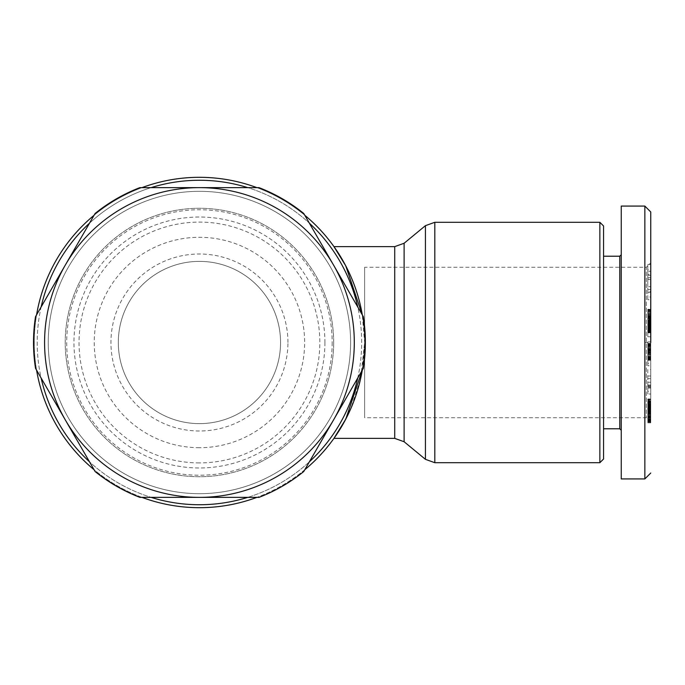 <?xml version="1.0" encoding="UTF-8"?>
<svg xmlns="http://www.w3.org/2000/svg" width="685" height="685" viewBox="0 0 685 685"><rect width="100%" height="100%" fill="white"/><g stroke="black" fill="none" stroke-linecap="round" stroke-linejoin="round"><path stroke-width="0.51" stroke-dasharray="3.42 2.57" d="M650.75 342.5L650.75 212.11L650.75 342.5L644.85 342.5L644.85 478.926M118.317 342.5A81.121 81.121 0 0 1 199.438 261.379A81.121 81.121 0 0 1 280.559 342.5A81.121 81.121 0 0 0 199.438 261.379A81.121 81.121 0 0 0 118.317 342.5A81.121 81.121 0 0 0 199.438 423.621A81.121 81.121 0 0 0 280.559 342.5A81.121 81.121 0 0 1 199.438 423.621A81.121 81.121 0 0 1 118.317 342.5M287.931 342.5A88.493 88.493 0 0 0 199.438 254.007A88.493 88.493 0 0 0 110.944 342.5A88.493 88.493 0 0 0 199.438 430.993A88.493 88.493 0 0 0 287.931 342.5M199.438 447.699A105.199 105.199 0 0 1 94.239 342.5A105.199 105.199 0 0 1 199.438 237.301A105.199 105.199 0 0 1 304.637 342.5A105.199 105.199 0 0 1 199.438 447.699M199.438 462.906A120.406 120.406 0 0 1 79.032 342.5A120.406 120.406 0 0 1 199.438 222.094A120.406 120.406 0 0 1 319.844 342.5A120.406 120.406 0 0 1 199.438 462.906M324.913 342.5A125.475 125.475 0 0 1 199.438 467.975A125.475 125.475 0 0 1 73.963 342.5A125.475 125.475 0 0 1 199.438 217.025A125.475 125.475 0 0 1 324.913 342.5M332.174 342.5A132.736 132.736 0 0 1 199.438 475.236A132.736 132.736 0 0 1 66.693 342.5A132.736 132.736 0 0 1 199.438 209.764A132.736 132.736 0 0 1 332.174 342.5M333.655 342.5A134.217 134.217 0 0 1 199.438 476.717A134.217 134.217 0 0 1 65.221 342.5A134.217 134.217 0 0 1 199.438 208.283A134.217 134.217 0 0 1 333.655 342.5A134.217 134.217 0 0 1 199.438 476.717A134.217 134.217 0 0 1 65.221 342.5A134.217 134.217 0 0 1 199.438 208.283A134.217 134.217 0 0 1 333.655 342.5M350.609 342.5A151.179 151.179 0 0 1 199.438 493.679A151.179 151.179 0 0 1 48.258 342.5A151.179 151.179 0 0 1 199.438 191.32A151.179 151.179 0 0 1 350.609 342.5A151.179 151.179 0 0 1 199.438 493.679A151.179 151.179 0 0 1 48.258 342.5A151.179 151.179 0 0 1 199.438 191.32A151.179 151.179 0 0 1 350.609 342.5M199.438 504.734A162.234 162.234 0 0 1 37.195 342.5A162.234 162.234 0 0 1 199.438 180.266A162.234 162.234 0 0 1 361.671 342.5A162.234 162.234 0 0 1 199.438 504.734M199.438 507.688A165.188 165.188 0 0 1 34.25 342.5A165.188 165.188 0 0 1 199.438 177.312A165.188 165.188 0 0 1 364.625 342.5A165.188 165.188 0 0 1 199.438 507.688M141.958 497.361A165.188 165.188 0 0 1 94.059 469.713M36.579 370.148A165.188 165.188 0 0 1 36.579 314.852M94.059 215.287A165.188 165.188 0 0 1 141.958 187.639M89.504 461.81L95.104 471.52A165.924 165.924 0 0 0 139.868 497.361L151.077 497.361A162.234 162.234 0 0 1 89.504 461.81L41.143 378.051A162.234 162.234 0 0 1 41.143 306.949L35.534 316.658A165.924 165.924 0 0 0 35.534 368.342L41.143 378.051M151.077 187.639L139.868 187.639A165.924 165.924 0 0 0 95.104 213.48L89.504 223.19A162.234 162.234 0 0 1 151.077 187.639L247.79 187.639A162.234 162.234 0 0 1 309.372 223.19L357.733 306.949A162.234 162.234 0 0 1 357.733 378.051L309.372 461.81A162.234 162.234 0 0 1 247.79 497.361L151.077 497.361M364.625 342.5C365.884 289.712 334.331 246.377 333.955 246.634C334.349 246.36 365.936 289.892 364.625 342.5L362.288 314.843A165.188 165.188 0 0 1 362.296 370.148L364.625 342.5L360.593 378.762L350.703 408.859M339.623 429.872L338.921 430.993M334.426 437.706L333.955 438.366M357.733 378.051L363.333 368.342A165.924 165.924 0 0 0 363.333 316.658L357.733 306.949M599.863 222.3L599.863 462.7M603.553 428.784L603.553 256.216L603.553 428.784M619.779 256.216L619.779 428.784M621.252 342.5L621.252 430.257L621.252 342.5M650.75 422.14L646.323 417.722L364.625 417.722L364.625 267.278L646.323 267.278L646.323 417.722L646.323 267.278L650.75 262.86L650.75 422.14L650.75 262.86M256.918 187.639A165.188 165.188 0 0 1 304.808 215.287M304.808 469.713A165.188 165.188 0 0 1 256.918 497.361M247.79 497.361L259.007 497.361A165.924 165.924 0 0 0 303.763 471.52L309.372 461.81M309.372 223.19L303.763 213.48A165.924 165.924 0 0 0 259.007 187.639L247.79 187.639M41.143 306.949L89.504 223.19M603.553 225.982L603.553 459.019M621.252 231.47L621.252 478.926M644.85 206.074L644.85 342.5M650.75 419.306L647.804 419.306L647.804 404.929L650.75 404.929L650.75 422.294L650.75 398.807L650.75 415.264L650.75 404.433L647.804 404.433L650.75 404.475M647.804 422.568L650.75 422.568M650.75 350.925L647.804 350.925L647.804 359.342L650.75 359.342L650.75 341.901L650.75 365.799L650.75 343.142L650.75 359.342L647.804 359.342L647.804 365.799L650.75 365.799M650.75 296.982L650.75 289.524L650.75 299.739L650.75 296.982L647.804 296.982L647.804 299.739L650.75 299.739M650.75 264.427L650.75 291.69L650.75 264.427L647.804 264.427L647.804 269.779L650.75 269.779M650.75 321.608L650.75 309.277L650.75 332.85L650.75 321.608L647.804 321.608L647.804 322.626L650.75 322.626M650.75 387.273L650.75 369.532L650.75 394.038L650.75 387.273L647.804 387.273L647.804 394.038L650.75 394.038M647.804 322.626L647.804 331.463L647.804 330.881L650.75 330.889L650.75 324.75L650.75 336.78L650.75 330.889L647.804 330.881L647.804 330.221L650.75 330.221M647.804 420.136L650.75 420.136M647.804 420.864L650.75 420.864M647.804 421.463L650.75 421.463M647.804 421.943L650.75 421.943M647.804 422.791L650.75 422.791M647.804 422.842L650.75 422.842M647.804 422.722L650.75 422.722M647.804 422.636L650.75 422.636M647.804 421.78L650.75 421.78M647.804 421.112L650.75 421.112M647.804 420.496L650.75 420.496M647.804 419.622L650.75 419.622M647.804 418.706L650.75 418.706M647.804 417.704L650.75 417.704M647.804 416.66L650.75 416.66M647.804 416.043L650.75 416.043M647.804 415.213L650.75 415.213M647.804 414.314L650.75 414.314M647.804 413.355L650.75 413.355M647.804 412.327L650.75 412.327M647.804 404.475L647.804 411.265L650.75 411.248L647.804 411.265L647.804 415.264L650.75 415.264M647.804 409.322L650.75 409.322M647.804 408.217L650.75 408.217M647.804 407.344L650.75 407.344M647.804 406.667L650.75 406.667M647.804 405.862L650.75 405.862M647.804 404.929L650.75 404.57M647.804 415.264L647.804 404.433L650.75 404.458M647.804 404.852L650.75 404.852M647.804 405.571L650.75 405.571M647.804 411.728L650.75 411.728M647.804 410.726L650.75 410.726M647.804 409.698L650.75 409.698M647.804 408.808L650.75 408.808M647.804 404.458L647.804 400.22L647.804 408.003L650.75 408.003L647.804 408.003L647.804 408.739L650.75 408.739M647.804 407.155L650.75 407.155M647.804 406.282L650.75 406.282M647.804 405.392L650.75 405.392M647.804 403.491L650.75 403.491M647.804 402.515L650.75 402.515M647.804 402.309L650.75 402.309M647.804 401.504L650.75 401.504M647.804 400.811L650.75 400.811M647.804 399.74L647.804 398.978L647.804 400.228L650.75 400.22L647.804 400.228L647.804 399.74L650.75 399.74M647.804 399.364L650.75 399.364M647.804 399.278L650.75 399.278M647.804 398.978L650.75 398.953M647.804 399.244L650.75 399.244M647.804 399.672L650.75 399.672M647.804 400.93L650.75 400.93M647.804 401.17L650.75 401.17M647.804 402.009L650.75 402.009M647.804 402.917L650.75 402.917M647.804 403.919L650.75 403.919M647.804 404.535L650.75 404.535M647.804 405.529L650.75 405.529M647.804 406.59L650.75 406.59M647.804 408.739L647.804 417.465L647.804 407.712L650.75 407.712L647.804 407.712L647.804 408.431L650.75 408.431M647.804 409.57L650.75 409.57L647.804 409.596M647.804 410.478L650.75 410.478M647.804 411.471L650.75 411.471M647.804 412.55L650.75 412.55M647.804 414.194L650.75 414.194M647.804 415.247L650.75 415.247M647.804 415.975L650.75 415.975M647.804 416.078L650.75 416.078M647.804 417.011L650.75 417.011M647.804 417.259L650.75 417.259M647.804 417.465L650.75 417.465M647.804 417.225L650.75 417.225M647.804 416.531L650.75 416.531M647.804 416.215L650.75 416.215M647.804 415.315L650.75 415.315M647.804 414.416L650.75 414.416M647.804 414.04L650.75 414.04M647.804 413.081L650.75 413.081M647.804 412.07L650.75 412.07M647.804 408.431L647.804 409.39L650.75 409.39M647.804 409.39L647.804 410.358L650.75 410.358M647.804 410.358L647.804 411.317L650.75 411.317M647.804 411.317L647.804 412.267L650.75 412.267M647.804 412.267L647.804 413.218L650.75 413.218M647.804 413.218L647.804 413.689L650.75 413.689M647.804 413.689L647.804 414.536L650.75 414.536M647.804 414.536L647.804 415.41L650.75 415.41M647.804 415.41L647.804 416.283L650.75 416.283M647.804 416.283L647.804 417.174L650.75 417.174M647.804 417.174L647.804 418.09L650.75 418.09M647.804 418.09L647.804 419.006L650.75 419.006M647.804 349.538L650.75 349.538M647.804 365.799L647.804 363.298L650.75 363.298M647.804 363.298L647.804 356.791L650.75 356.791M647.804 356.791L647.804 358.161L650.75 358.161M647.804 358.161L647.804 348.425L650.75 348.425M647.804 348.425L647.804 341.901L650.75 341.901M647.804 341.901L647.804 344.409L650.75 344.409M647.804 344.409L647.804 350.925M650.75 292.281L647.804 292.281L647.804 289.524L650.75 289.524M647.804 289.524L647.804 296.982M647.804 299.739L647.804 292.281M650.75 279.523L647.804 279.523L647.804 274.385L650.75 274.385M647.804 274.385L647.804 264.427M647.804 269.779L647.804 291.69L650.75 291.69M647.804 291.69L647.804 286.673L650.75 286.673M647.804 286.673L647.804 283.273L650.75 283.273M647.804 283.273L647.804 277.69L650.75 277.69M647.804 277.69L647.804 279.523M647.804 330.221L647.804 319.373L650.75 319.373L647.804 319.364L647.804 320.52L650.75 320.52M647.804 320.52L647.804 321.608M647.804 323.568L650.75 323.568M647.804 324.425L650.75 324.425L647.804 324.433M647.804 325.349L650.75 325.349M647.804 326.334L650.75 326.334M647.804 327.267L650.75 327.267M647.804 328.124L650.75 328.124M647.804 328.911L650.75 328.911M647.804 329.648L650.75 329.648M647.804 329.862L650.75 329.862M647.804 330.453L650.75 330.453M647.804 330.992L650.75 330.992M647.804 331.865L647.804 332.85L647.804 331.446L650.75 331.865M647.804 332.216L650.75 332.216M647.804 332.49L650.75 332.49M647.804 332.508L650.75 332.508M647.804 332.696L650.75 332.696M647.804 332.807L650.75 332.807M647.804 332.85L650.75 332.85M647.804 332.782L650.75 332.782M647.804 332.653L650.75 332.653M647.804 332.43L650.75 332.43M647.804 332.285L650.75 332.285M647.804 331.908L650.75 331.908M647.804 329.468L650.75 329.468M647.804 329.194L650.75 329.194M647.804 328.44L650.75 328.44M647.804 327.593L650.75 327.593M647.804 326.668L650.75 326.668M647.804 324.562L647.804 309.757L647.804 325.957L650.75 325.658L647.804 325.666L647.804 324.562L650.75 324.562M647.804 323.371L650.75 323.371M647.804 322.926L650.75 322.926M647.804 321.787L650.75 321.787M647.804 320.691L650.75 320.691M647.804 319.647L650.75 319.647M647.804 318.653L650.75 318.653M647.804 317.703L650.75 317.703M647.804 316.992L650.75 316.992M647.804 309.277L647.804 319.364L647.804 316.085L650.75 316.076L647.804 316.085L647.804 309.277L650.75 309.277M647.804 315.083L650.75 315.083M647.804 314.038L650.75 314.038M647.804 312.942L650.75 312.942M647.804 311.786L650.75 311.786M647.804 309.757L650.75 309.757M647.804 320.255L650.75 320.255M647.804 321.248L650.75 321.248M647.804 316.701L650.75 316.701M647.804 317.155L650.75 317.155M647.804 317.763L650.75 317.763M647.804 318.825L650.75 318.825M647.804 319.758L650.75 319.758M647.804 319.895L650.75 319.895M647.804 320.94L650.75 320.94M647.804 322.01L650.75 322.01M647.804 322.147L650.75 322.147M647.804 323.217L650.75 323.217M647.804 324.108L650.75 324.108M647.804 324.844L650.75 324.844M647.804 325.418L650.75 325.418M647.804 325.512L650.75 325.512M647.804 325.795L650.75 325.795M647.804 325.957L650.75 325.957L647.804 325.992M647.804 325.889L650.75 325.889M647.804 325.64L650.75 325.64M647.804 325.306L650.75 325.306M647.804 324.895L650.75 324.895M647.804 323.877L650.75 323.877M647.804 323.26L650.75 323.26M647.804 322.421L650.75 322.421M647.804 321.47L650.75 321.47M647.804 320.46L650.75 320.46M647.804 318.773L650.75 318.773M647.804 317.806L650.75 317.806M647.804 317.035L650.75 317.035M647.804 316.821L650.75 316.821M647.804 316.333L650.75 316.333M647.804 309.372L650.75 309.372M647.804 309.586L650.75 309.586M647.804 309.894L650.75 309.894M647.804 310.296L650.75 310.296M647.804 310.596L650.75 310.596M647.804 311.23L650.75 311.23M647.804 311.983L650.75 311.983M647.804 312.857L650.75 312.857M647.804 313.071L650.75 313.071M647.804 313.816L650.75 313.816M647.804 314.706L650.75 314.706M647.804 315.716L650.75 315.716M647.804 316.881L650.75 316.881M647.804 318.174L650.75 318.174M650.75 376.014L647.804 376.014L647.804 369.532L650.75 369.532M647.804 369.532L647.804 387.273M647.804 394.038L647.804 391.366L650.75 391.366M647.804 391.366L647.804 385.038L650.75 385.038M647.804 385.038L647.804 385.749L650.75 385.749M647.804 385.749L647.804 378.711L650.75 378.711M647.804 378.711L647.804 376.014M650.75 358.931L647.804 358.931L647.804 358.315L650.75 358.315M647.804 358.315L647.804 357.57L650.75 357.57M647.804 357.57L650.75 357.262M647.804 357.262L647.804 356.388L650.75 356.388M647.804 356.388L647.804 355.344L650.75 355.344M647.804 355.344L650.75 355.121M647.804 355.121L647.804 354.179L650.75 354.179L650.75 349.333L650.75 352.707L647.804 352.707L647.804 353.794L647.804 349.333L650.75 349.162L647.804 349.367L647.804 350.463L650.75 350.463M647.804 354.179L650.75 354.205L647.804 354.205L647.804 353.092L650.75 353.092L647.804 353.092L647.804 351.859L650.75 351.859M647.804 351.859L647.804 350.866L650.75 350.866M647.804 350.866L647.804 349.692L650.75 349.692M647.804 349.692L647.804 348.605L650.75 348.605M647.804 348.605L647.804 347.637L650.75 347.637M647.804 347.637L647.804 346.764L650.75 346.764M647.804 346.764L647.804 345.976L650.75 345.976M647.804 345.976L647.804 345.291L650.75 345.291M647.804 345.291L650.75 345.154M647.804 345.154L647.804 344.683L650.75 344.683M647.804 344.683L650.75 344.264M647.804 344.264L650.75 343.921L647.804 343.639L650.75 343.639M647.804 343.639L650.75 343.425M647.804 343.425L650.75 343.382M647.804 343.382L650.75 343.57M647.804 343.57L650.75 343.613M647.804 343.613L647.804 344.298L650.75 344.298M647.804 344.298L647.804 344.735L650.75 344.735M647.804 344.735L650.75 345.009M647.804 345.009L647.804 345.711L650.75 345.711M647.804 345.711L647.804 346.524L650.75 346.524M647.804 346.524L647.804 347.423L650.75 347.423M647.804 347.423L650.75 347.475M647.804 347.475L647.804 348.365L650.75 348.365M647.804 348.365L647.804 351.688L650.75 351.705L647.804 351.816L650.75 351.816M647.804 350.463L647.804 352.707M647.804 351.816L647.804 354.248L650.75 354.248M647.804 354.248L647.804 355.301L650.75 355.301M647.804 355.301L647.804 356.234L650.75 356.234M647.804 356.234L647.804 357.056L650.75 357.056M647.804 357.056L647.804 357.775L650.75 357.775M647.804 357.775L647.804 358.375L650.75 358.375M647.804 358.375L650.75 358.426M647.804 358.426L647.804 358.871L650.75 358.871M647.804 358.871L650.75 359.248M647.804 359.248L650.75 359.574M647.804 359.574L650.75 359.83M647.804 359.83L650.75 360.045M647.804 360.045L650.75 360.19M647.804 360.19L650.75 360.276M647.804 360.276L650.75 360.242M647.804 360.242L650.75 360.113M647.804 360.113L650.75 359.942M647.804 359.942L650.75 359.719M647.804 359.719L650.75 359.685M647.804 359.685L647.804 358.931M650.75 330.889L647.804 330.889L647.804 324.75L650.75 324.75L647.804 324.75L647.804 325.932L650.75 325.932M647.804 330.889L647.804 336.78L650.75 336.78L647.804 336.78L647.804 331.96L650.75 331.96M647.804 331.96L647.804 331.471L650.75 331.471M647.804 331.471L647.804 330.872L650.75 330.872M647.804 330.872L647.804 330.17L650.75 330.17M647.804 330.17L647.804 329.374L650.75 329.374M647.804 329.374L647.804 328.791L650.75 328.791M647.804 328.791L647.804 327.961L650.75 327.961M647.804 327.961L647.804 327.002L650.75 327.002M647.804 327.002L647.804 325.932M364.625 267.278L364.625 417.722M647.804 278.761L647.804 271.277L647.804 278.761L650.75 278.761L650.75 271.277L647.804 271.277M647.804 386.605L647.804 382.204L647.804 388.078L647.804 386.605L650.75 386.605L650.75 382.204L650.75 388.078L647.804 388.078M647.804 349.162L650.75 349.033L647.804 349.162M647.804 348.948L650.75 349.033L647.804 348.948M647.804 275.276L650.75 275.276M650.75 271.277L650.75 278.761M647.804 382.204L650.75 382.204M650.75 388.078L650.75 386.605M647.804 351.105L650.75 351.105M647.804 350.275L650.75 350.275M647.804 349.65L650.75 349.65M647.804 349.607L650.75 349.607M647.804 349.033L650.75 349.033L647.804 349.033M647.804 348.922L650.75 348.922L647.804 348.922M647.804 349.333L650.75 349.333M647.804 349.564L650.75 349.564M647.804 349.932L650.75 349.932M647.804 350.677L650.75 350.677M647.804 351.662L650.75 351.662M647.804 352.304L650.75 352.304M647.804 353.143L650.75 353.143M647.804 353.237L650.75 353.237L650.75 353.794L647.804 353.794L650.75 354.179M647.804 353.88L650.75 353.88M647.804 354.102L650.75 354.102M647.804 354.273L650.75 354.273M647.804 354.402L650.75 354.402M647.804 354.479L650.75 354.487M647.804 354.436L650.75 354.436M647.804 354.333L650.75 354.333M650.75 352.707L650.75 353.237M425.428 225.673L425.428 459.327M434.812 222.3L434.812 462.7M394.723 246.634L394.723 438.366M404.107 243.261L404.107 441.739M647.804 410.101L650.75 410.101M647.804 413.723L650.75 413.723M647.804 358.906L650.75 358.906M647.804 404.415L650.75 404.415"/><path stroke-width="1.03" d="M650.75 342.5L650.75 212.11L650.75 342.5M650.75 473.027L644.85 478.926L644.85 206.074L621.252 206.074L621.252 231.47M256.918 497.361A165.188 165.188 0 0 1 141.958 497.361M94.059 469.713A165.188 165.188 0 0 1 36.579 370.148M36.579 314.852A165.188 165.188 0 0 1 94.059 215.287M141.958 187.639A165.188 165.188 0 0 1 256.918 187.639M151.077 187.639A162.234 162.234 0 0 1 247.79 187.639M247.79 497.361A162.234 162.234 0 0 1 151.077 497.361M89.504 461.81A162.234 162.234 0 0 1 41.143 378.051M41.143 306.949A162.234 162.234 0 0 1 89.504 223.19M350.703 408.859L344.23 422.02M344.161 422.14L339.623 429.872M338.921 430.993L334.426 437.706M394.723 438.366L394.723 246.634L404.107 243.261L404.107 441.739L394.723 438.366L333.955 438.366L345.771 419.143L362.288 370.157A165.188 165.188 0 0 1 304.808 469.713M363.333 316.658A165.924 165.924 0 0 1 363.333 368.342L303.763 471.52A165.924 165.924 0 0 1 259.007 497.361L139.868 497.361A165.924 165.924 0 0 1 95.104 471.52L35.534 368.342A165.924 165.924 0 0 1 35.534 316.658L95.104 213.48A165.924 165.924 0 0 1 139.868 187.639L259.007 187.639A165.924 165.924 0 0 1 303.763 213.48L363.333 316.658M599.863 462.7L599.863 222.3L434.812 222.3L434.812 462.7L599.863 462.7L603.553 459.019L603.553 225.982L599.863 222.3M603.553 428.784L619.779 428.784L619.779 256.216L603.553 256.216M304.808 215.287A165.188 165.188 0 0 1 362.296 314.852L345.737 265.797L333.955 246.634L394.723 246.634M309.372 223.19A162.234 162.234 0 0 1 357.733 306.949M357.733 378.051A162.234 162.234 0 0 1 309.372 461.81M65.323 419.931A154.861 154.861 0 0 1 199.438 187.639A154.861 154.861 0 0 1 333.552 419.931A154.861 154.861 0 0 1 65.323 419.931M644.85 478.926L621.252 478.926L621.252 206.074M404.107 441.739L425.428 459.327L425.428 225.673L434.812 222.3M619.779 428.784L621.252 430.257M404.107 243.261L425.428 225.673M425.428 459.327L434.812 462.7M619.779 256.216L621.252 254.743M650.75 211.973L644.85 206.074"/></g></svg>
